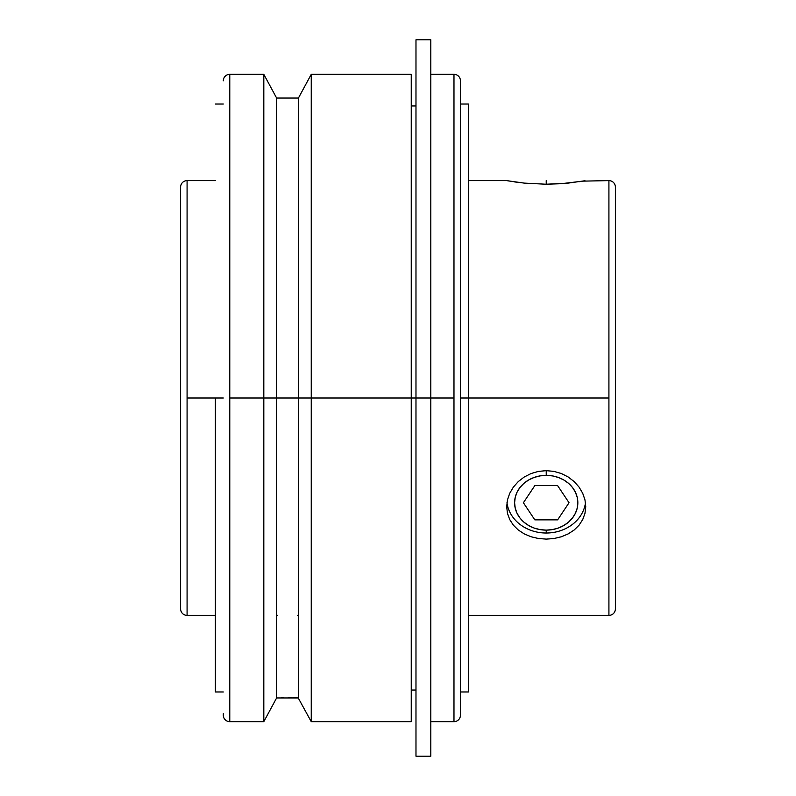 <?xml version="1.0" encoding="UTF-8"?>
<svg xmlns="http://www.w3.org/2000/svg" width="796" height="796" viewBox="0 0 796 796"><rect width="100%" height="100%" fill="white"/><g stroke="black" fill="none" stroke-linecap="round" stroke-linejoin="round"><path stroke-width="1.19" d="M229.775 721.664L229.775 74.336A6.477 6.477 0 0 0 223.298 80.804A6.477 6.477 0 0 1 229.775 74.336L229.775 721.664A6.477 6.477 0 0 1 223.298 715.196A6.477 6.477 0 0 0 229.775 721.664L263.814 721.664L263.814 398L229.775 398L263.814 398L263.814 721.664L276.62 697.953L276.62 398L263.814 398L276.62 398L276.62 697.953L298.43 697.953L298.43 398L276.62 398L298.43 398L298.43 98.047L298.43 697.953L295.236 697.853L297.605 697.923M187.08 615.388L187.08 398L223.298 398L187.08 398L187.08 180.612A6.477 6.477 0 0 0 180.612 187.08A6.477 6.477 0 0 1 187.08 180.612L187.08 615.388A6.477 6.477 0 0 1 180.612 608.92A6.477 6.477 0 0 0 187.08 615.388L215.388 615.388M615.388 187.08A6.477 6.477 0 0 0 608.92 180.612A6.477 6.477 0 0 1 615.388 187.08L615.388 608.92A6.477 6.477 0 0 1 608.92 615.388A6.477 6.477 0 0 0 615.388 608.92L615.388 187.08M460.446 80.804A6.477 6.477 0 0 0 453.979 74.336A6.477 6.477 0 0 1 460.446 80.804L460.446 715.196L460.446 398L468.356 398L460.446 398L460.446 82.336M453.979 721.664A6.477 6.477 0 0 0 460.446 715.196A6.477 6.477 0 0 1 453.979 721.664L453.979 398L298.43 398L311.246 398L311.246 721.664L311.246 398L415.98 398L415.98 756.2L415.98 398L453.979 398L453.979 74.336L453.979 721.664L430.805 721.664M215.388 398L215.388 691.973L215.388 398M229.775 74.336L263.814 74.336L263.814 398L263.814 74.336L276.62 98.047L276.62 398L276.62 98.047L298.43 98.047L311.246 74.336L311.246 398L311.246 74.336L411.243 74.336L411.243 398L411.243 74.336M297.605 615.348L298.231 615.378M281.565 697.813L283.356 697.784M292.789 697.803L295.236 697.853M411.243 721.664L411.243 398L411.243 721.664L311.246 721.664L298.221 697.943M430.805 756.2L430.805 39.8L430.805 756.2L415.98 756.2M468.356 615.388L608.92 615.388L608.92 398L468.356 398L468.356 104.027L468.356 398L608.92 398L608.92 180.612L582.801 181.13M579.07 525.171L574.175 529.997L568.195 533.897L561.359 536.773L553.966 538.524L546.225 539.111L538.514 538.524L531.091 536.773L524.265 533.907L518.295 530.017L513.37 525.181L509.729 519.579L507.46 513.34L506.694 506.724L507.46 499.918L509.709 493.321L513.37 487.102L518.266 481.59L524.246 476.993L531.081 473.53L538.474 471.391L546.225 470.655L553.926 471.381L561.349 473.53L568.175 476.983L574.145 481.57L579.07 487.102L582.712 493.281L584.98 499.918L585.747 506.664L584.98 513.33L582.732 519.539L579.07 525.171L582.732 519.539L584.98 513.33L585.747 506.694M518.266 481.59L524.246 476.993L531.081 473.53L538.474 471.391L546.225 470.655L546.225 475.361A31.621 27.382 -0 0 1 577.836 502.744A31.621 27.382 -0 0 1 546.225 530.126L546.225 533.022A39.521 34.228 180 0 0 585.488 502.734A39.521 34.228 180 0 1 546.225 533.022L546.225 530.126L540.056 529.599L534.116 528.047L528.653 525.509L523.858 522.106L519.927 517.957L517.012 513.221L515.211 508.087L514.604 502.744L515.211 497.4L517.012 492.266L519.927 487.53L523.858 483.381L528.653 479.978L534.116 477.441L540.056 475.889L546.225 475.361L552.394 475.889L558.324 477.441L563.787 479.978L568.583 483.381L572.513 487.53L575.438 492.266L577.229 497.4L577.836 502.744L577.229 508.087L575.438 513.221L572.513 517.957L568.583 522.106L563.787 525.509L558.324 528.047L552.394 529.599L546.225 530.126A31.621 27.382 -0 0 1 514.604 502.744A31.621 27.382 -0 0 1 546.225 475.361L546.225 470.655L553.926 471.381L561.349 473.53L568.175 476.983L574.145 481.57M524.265 533.907L518.295 530.017L513.37 525.181L509.729 519.579L507.46 513.34L506.694 506.724L507.46 499.918L509.709 493.321L513.37 487.102M506.962 502.734A39.521 34.228 180 0 0 546.225 533.022A39.521 34.228 180 0 1 506.962 502.734M584.99 180.742L568.175 183.11L546.185 184.234L524.236 183.11L508.405 180.911M468.356 691.973L468.356 398L468.356 691.973L460.446 691.973M579.07 487.102L582.712 493.281L584.98 499.918L585.747 506.664M582.722 181.14L561.329 183.697L546.185 184.234L524.236 183.11L507.46 180.742M579.239 181.697L580.702 181.468M514.107 181.836L516.863 182.224M509.967 181.18L511.072 181.359M608.92 615.388L608.92 180.612M415.98 39.8L415.98 398L415.98 39.8L430.805 39.8M180.612 608.92L180.612 187.08L180.612 608.92M277.446 615.348L276.62 615.388M287.525 697.953L291.704 697.784M223.298 715.196L223.298 713.664M546.225 180.612L546.225 184.234M557.628 519.858L569.04 502.744L557.628 485.63L534.812 485.63L523.4 502.744L534.812 519.858L557.628 519.858M215.388 691.973L223.298 691.973M411.243 690.042L415.98 690.042M460.446 104.027L468.356 104.027M468.356 180.612L506.694 180.612M430.805 74.336L453.979 74.336M411.243 105.958L415.98 105.958M187.08 180.612L215.388 180.612M215.388 104.027L223.298 104.027"/></g></svg>

